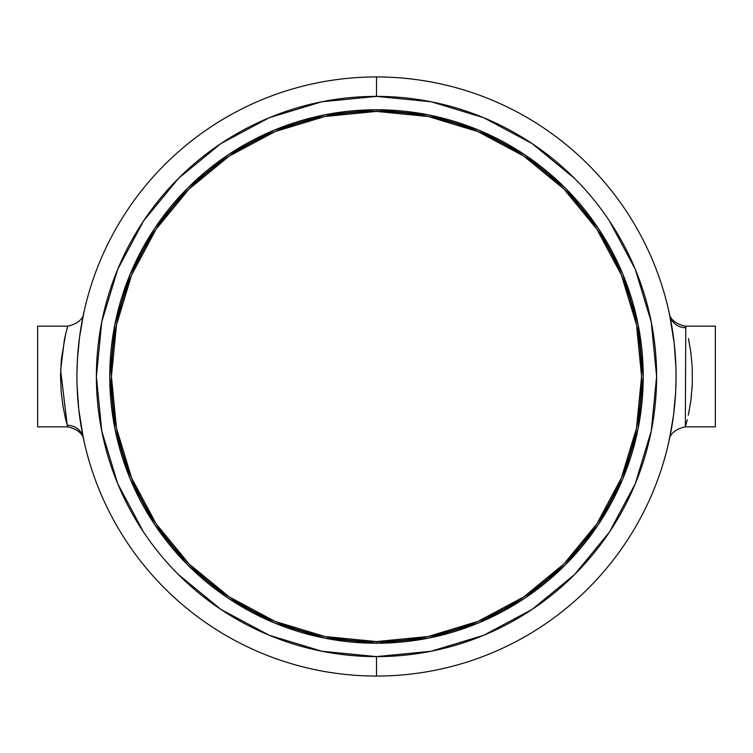 <?xml version="1.0" encoding="UTF-8"?>
<svg xmlns="http://www.w3.org/2000/svg" width="753" height="753" viewBox="0 0 753 753"><rect width="100%" height="100%" fill="white"/><g stroke="black" fill="none" stroke-linecap="round" stroke-linejoin="round"><path stroke-width="1.13" d="M685.964 424.617L686.764 421.586M686.915 420.983L687.235 419.713M688.28 415.167L689.315 410.065M690.463 403.326L691.489 395.231M692.054 388.699L692.336 383.352M685.767 327.668L685.343 326.19M675.921 367.389L674.246 343.65L669.699 315.121A16.415 15.898 168.2 0 0 685.767 327.677L685.334 326.153L715.35 326.153L715.35 426.847L685.334 426.847L715.35 426.847L715.35 326.153L685.334 326.153L685.767 327.677A16.415 15.898 -11.8 0 1 669.718 315.187M670.528 319.234L670.236 317.747M685.334 326.153C666.904 322.115 669.342 309.935 669.304 313.239L669.417 313.803M670.848 320.891L671.074 322.105M671.139 322.453L671.507 324.487M673.719 339.123L674.076 342.078M675.996 370.448L676.034 372.999M675.262 398.243L675.13 400.003M672.636 421.661L671.761 427.064M669.878 437.032L669.709 437.822M77.079 385.621L78.745 409.321L83.301 437.879A16.415 15.898 -11.8 0 0 67.233 425.323L60.635 370.288L64.513 338.784L67.666 326.153L37.65 326.153L37.65 426.847L67.666 426.847L65.473 418.48M67.356 425.756L67.666 426.847L37.65 426.847L37.65 326.153L67.666 326.153C86.096 322.115 83.658 309.935 83.696 313.239L81.926 322.105M81.861 322.453L80.703 329.174M79.281 339.123L78.218 348.865M77.324 361.336L76.966 372.999M77.738 398.243L78.67 408.568M79.997 419.167L81.239 427.064M81.795 430.17L82.397 433.417M82.482 433.813L83.291 437.822A16.415 15.898 168.2 0 0 67.233 425.323L67.666 426.847C86.011 430.763 83.734 443.206 83.705 439.79L83.574 439.187M688.44 338.568L690.717 351.472L692.214 366.956L692.327 383.691L690.943 399.881L688.675 413.322M65.464 418.423L63.111 406.921L61.228 392.285L60.532 375.86L61.36 359.2L65.718 333.504M143.597 532.126L117.713 483.699L101.768 431.149L96.384 376.5L101.768 321.851L117.713 269.301L143.597 220.874L178.433 178.433L220.874 143.597L269.301 117.713L321.851 101.768L376.5 96.384L376.5 76.947A299.553 299.553 0 0 0 76.947 376.5A299.553 299.553 0 0 0 376.5 676.053A299.553 299.553 0 0 0 676.053 376.5A299.553 299.553 0 0 0 376.5 76.947L376.5 96.384A280.116 280.116 0 0 1 656.616 376.5A280.116 280.116 0 0 1 376.5 656.616L376.5 676.053A299.553 299.553 0 0 1 76.947 376.5A299.553 299.553 0 0 1 376.5 76.947A299.553 299.553 0 0 1 676.053 376.5A299.553 299.553 0 0 1 376.5 676.053L376.5 656.616A280.116 280.116 0 0 1 96.384 376.5A280.116 280.116 0 0 1 376.5 96.384A280.116 280.116 0 0 1 656.616 376.5A280.116 280.116 0 0 1 376.5 656.616L321.851 651.232L269.301 635.287L220.874 609.403L178.433 574.567M376.5 109.769A266.731 266.731 0 0 1 643.231 376.5A266.731 266.731 0 0 1 376.5 643.231A266.731 266.731 0 0 0 643.231 376.5A266.731 266.731 0 0 0 376.5 109.769L376.5 111.416A265.084 265.084 0 0 1 641.584 376.5A265.084 265.084 0 0 1 376.5 641.584L376.5 643.231L428.532 638.102L478.569 622.929L524.69 598.277L565.108 565.108L598.277 524.69L622.929 478.569L638.102 428.532L643.231 376.5L638.102 324.468L622.929 274.431L598.277 228.31L565.108 187.892L524.69 154.723L478.569 130.071L428.532 114.898L376.5 109.769L324.468 114.898L274.431 130.071L228.31 154.723L187.892 187.892L154.723 228.31L130.071 274.431L114.898 324.468L109.769 376.5L114.898 428.532L130.071 478.569L154.723 524.69L187.892 565.108L228.31 598.277L274.431 622.929L324.468 638.102L376.5 643.231L376.5 641.584L428.212 636.492L477.948 621.404L523.777 596.913L563.941 563.941L596.913 523.777L621.404 477.948L636.492 428.212L641.584 376.5L636.492 324.788L621.404 275.052L596.913 229.223L563.941 189.059L523.777 156.087L477.948 131.596L428.212 116.508L376.5 111.416L324.788 116.508L275.052 131.596L229.223 156.087L189.059 189.059L156.087 229.223L131.596 275.052L116.508 324.788L111.416 376.5L116.508 428.212L131.596 477.948L156.087 523.777L189.059 563.941L229.223 596.913L275.052 621.404L324.788 636.492L376.5 641.584A265.084 265.084 0 0 1 111.416 376.5A265.084 265.084 0 0 1 376.5 111.416L376.5 109.769A266.731 266.731 0 0 0 109.769 376.5A266.731 266.731 0 0 0 376.5 643.231A266.731 266.731 0 0 1 109.769 376.5A266.731 266.731 0 0 1 376.5 109.769M671.657 427.666L671.365 429.295M672.053 425.341L671.676 427.525M674.217 409.623L674.123 410.47M675.253 398.459L675.112 400.304M675.479 395.099L675.281 397.97M675.996 370.457L676.034 372.839M675.582 359.689L675.62 360.292M673.587 338.144L674.048 341.89M673.295 335.923L673.549 337.824M671.017 321.785L671.347 323.602M670.029 316.693L670.198 317.568M670.782 320.533L670.989 321.653M670.076 316.938L669.445 313.897M685.767 327.677L685.334 426.847C666.989 430.763 669.266 443.206 669.295 439.79L673.549 415.157L675.62 392.718L676.034 380.096M83.696 313.239L79.451 337.824L77.38 360.292L76.966 372.839M82.491 319.14L82.717 317.982M81.352 325.315L81.531 324.27M82.171 320.797L82.764 317.747M81.098 326.793L81.324 325.456M78.783 343.349L79.018 341.307M78.416 346.813L78.754 343.65M77.079 367.389L77.343 361.148M77.22 389.254L77.126 386.807M76.994 381.752L76.966 380.387M78.491 406.931L77.823 399.363M80.731 423.986L80.364 421.661M79.545 415.863L79.451 415.157M80.995 425.596L80.769 424.184M82.971 436.298L82.745 435.187M83.574 439.15L83.451 438.575M83.141 437.116L82.99 436.373M82.915 436.015L83.687 439.696M609.403 220.874L635.287 269.301L651.232 321.851L656.616 376.5L651.232 431.149L635.287 483.699L609.403 532.126L574.567 574.567L532.126 609.403L483.699 635.287L431.149 651.232L376.5 656.616A280.116 280.116 0 0 1 96.384 376.5A280.116 280.116 0 0 1 376.5 96.384L431.149 101.768L483.699 117.713L532.126 143.597L574.567 178.433M83.31 437.917L83.555 439.093M82.152 320.891L82.435 319.423M65.605 419.026L66.32 421.896M685.334 426.847L685.767 425.323M669.313 439.696L669.426 439.187M669.445 439.074L670.057 436.147M671.13 430.612L672.344 423.534M673.173 417.981L674.255 409.284M674.867 403.175L675.648 392.144M676.053 378.382L675.921 367.577M674.264 343.773L672.42 329.955M671.685 325.494L670.565 319.423M376.5 641.584A265.084 265.084 0 0 1 111.416 376.5A265.084 265.084 0 0 1 376.5 111.416A265.084 265.084 0 0 0 111.416 376.5A265.084 265.084 0 0 0 376.5 641.584A265.084 265.084 0 0 0 641.584 376.5A265.084 265.084 0 0 0 376.5 111.416A265.084 265.084 0 0 1 641.584 376.5A265.084 265.084 0 0 1 376.5 641.584M523.777 596.913L563.941 563.941L596.913 523.777M596.913 229.223L563.941 189.059M229.223 156.087L189.059 189.059L156.087 229.223M156.087 523.777L189.059 563.941M669.436 313.888L669.549 314.415M83.564 313.888L83.451 314.415"/></g></svg>
